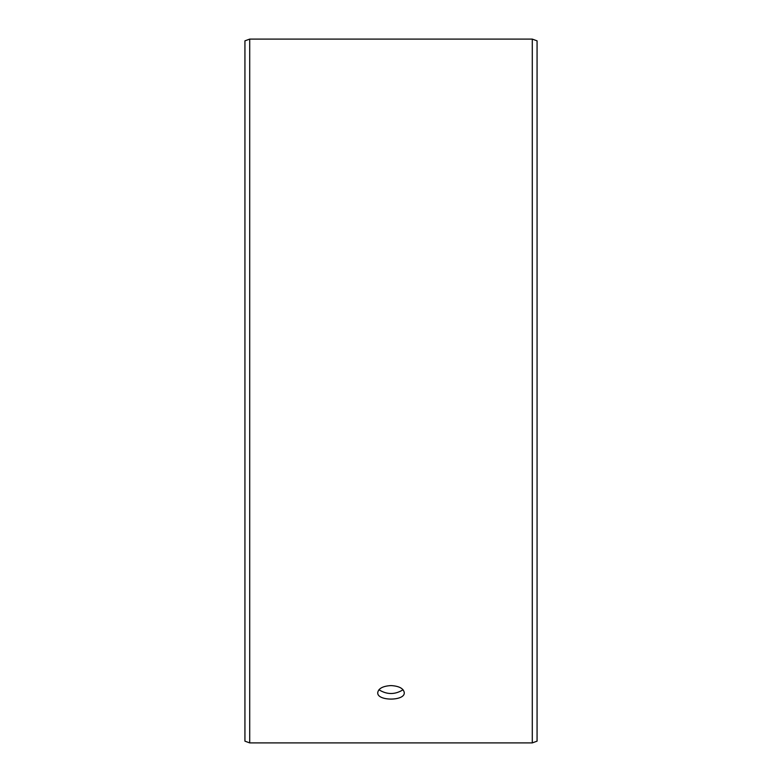 <?xml version="1.0" encoding="UTF-8"?>
<svg xmlns="http://www.w3.org/2000/svg" width="782" height="782" viewBox="0 0 782 782"><rect width="100%" height="100%" fill="white"/><g stroke="black" fill="none" stroke-linecap="round" stroke-linejoin="round"><path stroke-width="1.17" d="M244.932 741.16L244.932 40.84L249.712 39.1L249.712 742.9L244.932 741.16M532.288 39.1L532.288 742.9L537.068 741.16L537.068 40.84L532.288 39.1L249.712 39.1M378.928 689.753C386.982 694.768 395.027 694.768 403.072 689.753M391 685.579C399.064 686.058 403.492 688.414 404.274 692.637C405.096 701.229 376.895 701.219 377.726 692.637C378.498 688.414 382.926 686.068 391 685.579M532.288 742.9L249.712 742.9"/></g></svg>

